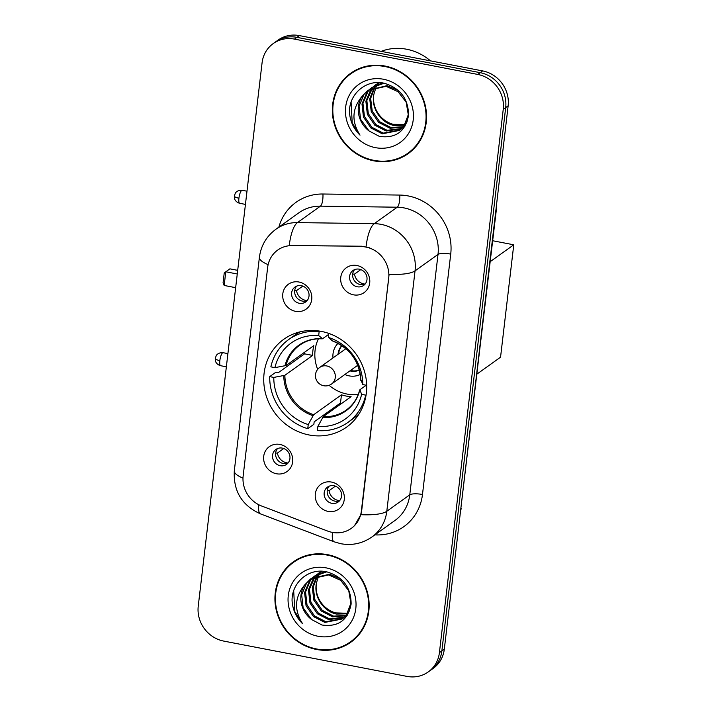 <?xml version="1.0" encoding="UTF-8"?>
<svg xmlns="http://www.w3.org/2000/svg" width="712" height="712" viewBox="0 0 712 712"><rect width="100%" height="100%" fill="white"/><g stroke="black" fill="none" stroke-linecap="round" stroke-linejoin="round"><path stroke-width="1.07" d="M321.299 331.392A53.987 50.16 -125.6 0 0 283.794 339.286A53.987 50.16 -125.6 0 0 265.576 393.629A53.987 50.16 -125.6 0 0 309.133 434.979A53.987 50.16 -125.6 0 0 346.646 427.084A53.987 50.16 -125.6 0 0 364.856 372.741A53.987 50.16 -125.6 0 0 321.299 331.392M276.461 473.756A15.281 14.195 54.4 0 1 263.716 456.303A15.281 14.195 54.4 0 1 279.905 444.439A15.281 14.195 54.4 0 1 292.65 461.883A15.281 14.195 54.4 0 1 276.461 473.756M282.281 448.106A9.167 8.517 -125.6 0 0 275.909 449.45A9.167 8.517 -125.6 0 0 272.821 458.679A9.167 8.517 -125.6 0 0 280.216 465.701A9.167 8.517 -125.6 0 0 286.58 464.358A9.167 8.517 -125.6 0 0 289.677 455.128A9.167 8.517 -125.6 0 0 282.281 448.106M295.542 311.34A15.281 14.195 54.4 0 1 282.789 293.896A15.281 14.195 54.4 0 1 298.987 282.023A15.281 14.195 54.4 0 1 311.731 299.467A15.281 14.195 54.4 0 1 295.542 311.34M301.354 285.69A9.167 8.517 -125.6 0 0 294.99 287.034A9.167 8.517 -125.6 0 0 291.893 296.263A9.167 8.517 -125.6 0 0 299.289 303.285A9.167 8.517 -125.6 0 0 305.662 301.941A9.167 8.517 -125.6 0 0 308.75 292.712A9.167 8.517 -125.6 0 0 301.354 285.69M328.072 511.385A15.281 14.195 54.4 0 1 315.327 493.932A15.281 14.195 54.4 0 1 331.516 482.068A15.281 14.195 54.4 0 1 344.27 499.512A15.281 14.195 54.4 0 1 328.072 511.385M333.892 485.735A9.167 8.517 -125.6 0 0 327.52 487.079A9.167 8.517 -125.6 0 0 324.432 496.308A9.167 8.517 -125.6 0 0 331.828 503.322A9.167 8.517 -125.6 0 0 338.2 501.987A9.167 8.517 -125.6 0 0 341.288 492.757A9.167 8.517 -125.6 0 0 333.892 485.735M353.517 294.83A15.281 14.195 54.4 0 1 340.763 277.377A15.281 14.195 54.4 0 1 356.961 265.514A15.281 14.195 54.4 0 1 369.706 282.958A15.281 14.195 54.4 0 1 353.517 294.83M359.329 269.18A9.167 8.517 -125.6 0 0 352.965 270.524A9.167 8.517 -125.6 0 0 349.868 279.754A9.167 8.517 -125.6 0 0 357.264 286.776A9.167 8.517 -125.6 0 0 363.636 285.432A9.167 8.517 -125.6 0 0 366.725 276.203A9.167 8.517 -125.6 0 0 359.329 269.18M287.977 463.076A9.167 8.517 54.4 0 1 283.278 463.503A9.167 8.517 54.4 0 1 276.194 457.451A9.167 8.517 54.4 0 1 277.573 448.533M307.059 300.66A9.167 8.517 54.4 0 1 302.351 301.087A9.167 8.517 54.4 0 1 295.266 295.035A9.167 8.517 54.4 0 1 296.655 286.117M339.597 500.705A9.167 8.517 54.4 0 1 334.889 501.132A9.167 8.517 54.4 0 1 327.805 495.08A9.167 8.517 54.4 0 1 329.184 486.163M365.034 284.15A9.167 8.517 54.4 0 1 360.325 284.577A9.167 8.517 54.4 0 1 353.241 278.526A9.167 8.517 54.4 0 1 354.629 269.608M361.171 246.548A27.501 25.552 54.4 0 1 365.745 247.02A27.501 25.552 54.4 0 1 388.69 278.419L361.367 511.002A27.501 25.552 54.4 0 1 351.327 528.348A27.501 25.552 54.4 0 1 327.743 531.099L261.633 506.018A27.501 25.552 54.4 0 1 243.166 475.892L267.65 267.436A27.501 25.552 54.4 0 1 277.689 250.09A27.501 25.552 54.4 0 1 292.223 245.595L361.616 246.227L369.813 247.874M385.005 66.047A49.404 45.906 -125.6 0 0 350.687 73.274A49.404 45.906 -125.6 0 0 334.017 123.007A49.404 45.906 -125.6 0 0 373.871 160.841A49.404 45.906 -125.6 0 0 408.198 153.614A49.404 45.906 -125.6 0 0 424.868 103.89A49.404 45.906 -125.6 0 0 385.005 66.047M351.924 72.419A49.404 45.906 -125.6 0 0 346.593 77.296M327.609 554.666A49.404 45.906 -125.6 0 0 293.282 561.893A49.404 45.906 -125.6 0 0 276.621 611.626A49.404 45.906 -125.6 0 0 316.475 649.46A49.404 45.906 -125.6 0 0 350.802 642.233A49.404 45.906 -125.6 0 0 367.463 592.5A49.404 45.906 -125.6 0 0 327.609 554.666M294.528 561.038A49.404 45.906 -125.6 0 0 289.197 565.915M268.13 264.642A35.653 9.22 6.7 0 1 259.399 257.29C260.948 245.64 266.457 236.295 275.909 229.246A40.744 37.861 54.4 0 1 297.447 222.598L374.272 223.657A40.744 37.861 54.4 0 1 381.045 224.351A40.744 37.861 54.4 0 1 415.043 270.872A35.653 9.22 -173.3 0 1 389.108 274.28L361.669 510.789L360.868 514.678L354.549 525.581M273.221 43.574L278.125 40.068A30.563 28.391 -125.6 0 1 299.352 35.6L482.647 70.915A30.563 28.391 -125.6 0 1 508.146 105.812L444.315 649.148A30.563 28.391 -125.6 0 1 433.163 668.426L430.716 670.179A30.563 28.391 -125.6 0 0 441.867 650.902L505.689 107.565A30.563 28.391 -125.6 0 0 480.191 72.669L296.904 37.353A30.563 28.391 -125.6 0 0 275.669 41.821A30.563 28.391 -125.6 0 1 296.904 37.353L480.191 72.669A30.563 28.391 -125.6 0 1 505.689 107.565L441.867 650.902A30.563 28.391 -125.6 0 1 430.716 670.179L428.259 671.932A30.563 28.391 -125.6 0 0 439.411 652.664L503.242 109.319A30.563 28.391 -125.6 0 0 477.743 74.431L294.457 39.107A30.563 28.391 -125.6 0 0 273.221 43.574A30.563 28.391 -125.6 0 0 262.069 62.852L198.239 606.188A30.563 28.391 -125.6 0 0 223.737 641.085L407.033 676.4A30.563 28.391 -125.6 0 0 428.259 671.932M360.868 514.678A35.653 9.22 6.7 0 0 386.803 511.269L415.043 270.872L438.013 254.433A40.744 37.861 -125.6 0 0 404.015 207.904A40.744 37.861 -125.6 0 0 397.243 207.21L320.418 206.151L297.447 222.598A35.653 10.876 90.8 0 0 289.25 245.489L361.616 246.227M345.676 644.805A49.404 45.906 -125.6 0 0 352.013 641.334M403.072 156.195A49.404 45.906 -125.6 0 0 409.409 152.715M407.905 153.205A48.897 45.426 -125.6 0 0 424.397 103.988A48.897 45.426 -125.6 0 0 384.952 66.536A48.897 45.426 -125.6 0 0 350.98 73.692A48.897 45.426 -125.6 0 0 334.489 122.909A48.897 45.426 -125.6 0 0 373.933 160.351A48.897 45.426 -125.6 0 0 407.905 153.205L410.352 151.451A48.897 45.426 -125.6 0 0 414.74 147.838M430.484 60.867A50.935 47.321 -125.6 0 0 406.614 49.235A50.935 47.321 -125.6 0 0 381.142 51.362M404.558 125.205L393.932 125.454C380.813 122.882 370.596 107.726 373.96 93.922A25.463 23.665 -125.6 0 0 393.024 124.271L404.914 124.662M373.96 93.922L376.265 86.615M403.037 127.181L390.043 128.24L378.686 122.411L371.237 111.535L369.715 98.808L374.37 87.14M374.752 86.641L375.945 85.235M376.363 84.799L377.672 83.544M378.125 83.153L378.793 82.619M403.428 126.709L391.013 127.537L379.656 121.707L372.207 110.841L370.649 98.452L374.975 86.953M375.34 86.446L376.506 84.995M376.915 84.541L378.197 83.251M401.328 128.925L386.153 131.017L374.797 125.196L367.348 114.32L365.87 101.246L370.863 89.418L372.056 88.021M372.474 87.576L373.782 86.33M374.236 85.938L379.425 82.636M401.773 128.507L387.123 130.323L375.767 124.493L368.318 113.617L366.849 100.552L372.616 87.781M373.026 87.327L374.307 86.036M374.752 85.636L376.15 84.497M375.651 84.835L379.051 82.628M362.239 96.138A25.463 23.665 -125.6 0 0 368.976 130.892L379.38 136.401C395.649 138.609 405.368 131.604 408.537 115.415C408.483 98.995 400.464 88.297 384.489 83.313C366.502 78.765 348.853 93.859 349.485 112.336C350.099 121.191 353.615 128.783 360.023 135.129C351.265 121.352 352.004 108.358 362.239 96.138L367.873 90.406L386.055 86.339L398.053 91.697L406.151 102.11L408.279 114.721L403.935 126.077L399.468 130.43L382.264 133.803L370.908 127.973L363.458 117.097L361.981 104.032L366.974 92.204L369.893 89.116M370.347 88.724L371.762 87.621L384.133 83.242M399.948 130.073L383.234 133.108L371.878 127.279L364.428 116.403L362.96 103.338L367.944 91.51L370.418 88.822M370.863 88.421L372.26 87.282M371.762 87.621L382.219 82.904M368.976 130.892L360.539 119.189L359.07 106.115L364.055 94.296L368.371 90.068M367.873 90.406L387.025 85.636L398.32 90.469M404.843 126.469L403.357 127.644M407.157 121.69L404.906 125.383L400.438 129.735M383.457 79.246A35.653 33.126 -125.6 0 0 345.676 106.942A35.653 33.126 -125.6 0 0 375.42 147.651A35.653 33.126 -125.6 0 0 413.209 119.954A35.653 33.126 -125.6 0 0 383.457 79.246M358.261 68.948A48.897 45.426 -125.6 0 0 353.428 71.939L350.98 73.692M360.023 135.129L352.218 123.007L351.096 102.243M350.5 641.815A48.897 45.426 -125.6 0 0 367 592.598A48.897 45.426 -125.6 0 0 327.556 555.155A48.897 45.426 -125.6 0 0 293.584 562.302A48.897 45.426 -125.6 0 0 277.084 611.528A48.897 45.426 -125.6 0 0 316.529 648.97A48.897 45.426 -125.6 0 0 350.5 641.815L352.956 640.061A48.897 45.426 -125.6 0 0 357.335 636.457M347.162 613.815L336.527 614.064C323.408 611.492 313.191 596.336 316.564 582.541A25.463 23.665 -125.6 0 0 335.628 612.89L347.518 613.281M316.564 582.541L318.86 575.225M345.632 615.8L332.637 616.85L321.29 611.021L313.832 600.145L312.319 587.418L316.974 575.75M317.347 575.26L318.549 573.854M318.967 573.409L320.275 572.163M320.729 571.772L321.397 571.229M346.032 615.328L333.608 616.156L322.26 610.326L314.811 599.451L313.253 587.062L317.579 575.563M317.944 575.056L319.11 573.614M319.519 573.16L320.8 571.87M343.932 617.535L328.748 619.636L317.401 613.806L309.942 602.931L308.474 589.865L313.467 578.037L314.66 576.64M315.078 576.195L316.386 574.94M316.84 574.557L322.029 571.255M344.377 617.126L329.718 618.942L318.371 613.112L310.922 602.236L309.444 589.162L315.22 576.4M315.63 575.937L316.911 574.655M317.356 574.246L318.745 573.115M318.255 573.454L321.646 571.238M304.843 584.748A25.463 23.665 -125.6 0 0 311.571 619.511L321.984 625.02C338.253 627.219 347.963 620.223 351.132 604.025C351.087 587.614 343.068 576.916 327.084 571.932C309.097 567.384 291.448 582.478 292.08 600.955C292.703 609.801 296.21 617.402 302.618 623.739C293.86 609.97 294.608 596.976 304.843 584.748L310.477 579.025L328.659 574.949L340.656 580.316L348.755 590.729L350.874 603.331L346.53 614.696L342.072 619.039L324.859 622.422L313.511 616.592L306.053 605.716L304.585 592.642L309.578 580.823L312.497 577.726M312.951 577.334L314.366 576.239L326.737 571.852M342.552 618.683L325.829 621.727L314.482 615.898L307.032 605.022L305.555 591.948L310.548 580.129L313.022 577.441M313.467 577.032L314.855 575.892M314.366 576.239L324.814 571.514M311.571 619.511L303.143 607.808L301.666 594.734L306.658 582.906L310.966 578.678M310.477 579.025L311.447 578.322L329.629 574.255L340.923 579.087M347.447 615.088L345.961 616.263M349.752 610.3L347.509 613.993L343.042 618.345M326.06 567.856A35.653 33.126 -125.6 0 0 288.28 595.552A35.653 33.126 -125.6 0 0 318.024 636.261A35.653 33.126 -125.6 0 0 355.804 608.564A35.653 33.126 -125.6 0 0 326.06 567.856M300.856 557.567A48.897 45.426 -125.6 0 0 296.032 560.549L293.584 562.302M302.618 623.739L294.812 611.626L293.7 590.853M341.778 403.357A48.38 44.954 54.4 0 1 340.496 402.983L314.161 421.842L313.867 424.299L307.744 428.677A50.935 47.321 -125.6 0 1 269.714 376.63L273.791 377.413A46.654 43.343 -125.6 0 0 308.234 424.557L313.663 414.713L341.457 394.822A39.934 37.104 -125.6 0 0 346.246 396.059A39.934 37.104 -125.6 0 0 351.105 396.682L323.31 416.573L317.872 426.408A46.654 43.343 -125.6 0 0 361.625 394.341L365.701 395.124A50.935 47.321 -125.6 0 1 347.928 422.403A50.935 47.321 -125.6 0 1 317.392 430.538L317.872 426.408M300.411 331.756A50.935 47.321 -125.6 0 0 294.759 335.192L288.636 339.579A50.935 47.321 -125.6 0 1 319.163 331.445L318.682 335.575A46.654 43.343 -125.6 0 0 274.93 367.641L286.019 365.532L313.805 345.64A39.934 37.104 -125.6 0 0 312.657 355.413L284.871 375.304L273.791 377.413M328.686 334.355L322.589 338.725L318.682 335.575M347.928 422.403L354.051 418.024A50.935 47.321 -125.6 0 0 359.124 413.779M269.714 376.63L275.838 372.243L278.258 372.714L304.603 353.855A48.38 44.954 54.4 0 1 304.647 352.2M288.636 339.579A50.935 47.321 -125.6 0 0 270.863 366.858L274.93 367.641M319.163 331.445L319.652 331.098M308.234 424.557L307.744 428.677M361.625 394.341L359.889 389.758L366.208 385.237M322.616 417.499A40.406 37.54 -125.6 0 0 359.693 390.31L359.889 389.758M322.589 338.725L322.002 338.725A40.406 37.54 -125.6 0 0 284.916 365.906M366.689 385.325L362.773 384.569A46.654 43.343 -125.6 0 0 328.33 337.435L328.802 333.421M361.037 379.986L362.773 384.569M328.33 337.435L332.237 340.585M304.603 353.855L312.657 355.413M341.457 394.822L340.496 402.983M358.269 394.448A38.297 35.582 54.4 0 1 347.038 394.056A38.297 35.582 54.4 0 1 329.086 385.308M317.677 369.368A38.297 35.582 54.4 0 1 318.433 338.805M344.848 374.494A19.358 17.978 -125.6 0 0 349.174 375.883A19.358 17.978 -125.6 0 0 360.308 374.441M349.904 370.881A15.281 14.195 -125.6 0 0 350.856 371.094A15.281 14.195 -125.6 0 0 359.382 370.089M338.031 343.317A19.358 17.978 -125.6 0 0 332.993 357.931M341.858 345.596A15.281 14.195 -125.6 0 0 338.049 354.318M359.346 369.928A15.281 14.195 54.4 0 1 351.47 370.658A15.281 14.195 54.4 0 1 350.518 370.445M338.654 353.873A15.281 14.195 54.4 0 1 341.983 345.685M492.704 240.745L513.761 244.803L500.554 357.184L477.049 374.014M490.248 261.633L513.761 244.803M237.265 273.995L225.784 271.779L224.173 285.459L235.654 287.675M237.692 270.346L229.887 268.842L224.236 272.927L223.087 282.7L224.173 285.459M360.797 269.599L354.487 274.12A11.205 10.413 -125.6 0 0 363.77 283.901A11.205 10.413 -125.6 0 0 365.105 284.07M354.487 274.12L352.671 274.156M335.361 486.154L329.042 490.675A11.205 10.413 -125.6 0 0 338.333 500.456A11.205 10.413 -125.6 0 0 339.66 500.625M329.042 490.675L327.235 490.71M302.822 286.108L296.512 290.63A11.205 10.413 -125.6 0 0 305.804 300.411A11.205 10.413 -125.6 0 0 307.13 300.589M296.512 290.63L294.697 290.665M283.75 448.524L277.431 453.046A11.205 10.413 -125.6 0 0 286.722 462.827A11.205 10.413 -125.6 0 0 288.048 462.996M277.431 453.046L275.624 453.081M292.223 245.595L292.668 245.275M422.483 494.493A10.191 2.634 6.7 0 0 409.774 494.831L438.013 254.433A10.191 2.634 6.7 0 1 450.723 254.095L422.483 494.493A50.935 47.321 54.4 0 1 374.877 534.863M394.902 520.525A40.744 37.861 -125.6 0 0 409.774 494.831L386.803 511.269A40.744 37.861 54.4 0 1 371.931 536.973L394.902 520.525M366.057 246.744A35.653 10.876 90.8 0 1 374.272 223.657L397.243 207.21A10.191 3.106 -89.2 0 0 399.761 195.07A50.935 47.321 54.4 0 1 450.723 254.095M242.997 478.135A35.653 9.22 -173.3 0 1 234.31 470.81L259.399 257.29M258.803 504.763A35.653 7.672 110.8 0 0 260.503 513.886C241.964 505.502 233.233 491.147 234.31 470.81M332.495 532.416A35.653 7.672 110.8 0 0 334.168 541.823L260.503 513.886M278.855 227.146A50.935 47.321 54.4 0 1 322.937 194.011L399.761 195.07M439.411 652.664L444.315 649.148M503.242 109.319L508.146 105.812M477.743 74.431L482.647 70.915M294.457 39.107L299.352 35.6M322.937 194.011A10.191 3.106 -89.2 0 1 320.418 206.151A40.744 37.861 -125.6 0 0 298.88 212.808L275.909 229.246M495.819 210.69A20.372 5.269 6.7 0 0 496.353 209.684L460.148 514.358M460.691 509.721A20.372 5.269 6.7 0 0 461.225 508.715M284.871 375.304A39.934 37.104 -125.6 0 0 313.663 414.713M322.251 338.841C313.823 338.405 306.311 340.523 299.707 345.178A39.934 37.104 -125.6 0 0 286.019 365.532M283.768 375.678A40.406 37.54 -125.6 0 0 312.969 415.639M323.31 416.573A39.934 37.104 -125.6 0 0 346.192 410.112C352.956 405.199 357.442 398.515 359.658 390.051M360.842 380.537A40.406 37.54 -125.6 0 0 331.65 340.585M345.907 348.684L319.697 367.445A10.191 9.461 54.4 0 1 326.781 365.959A10.191 9.461 54.4 0 1 335.272 377.591A10.191 9.461 54.4 0 1 331.561 384.017L357.771 365.256M238.921 198.203A6.622 1.753 -79.1 0 1 242.16 190.282C237.23 189.819 235.093 193.272 235.289 193.281L234.337 196.014A6.622 1.709 6.7 0 0 238.921 198.203A6.622 1.753 -79.1 0 0 239.659 203.285L245.444 204.397M219.839 360.619A6.622 1.753 -79.1 0 1 223.087 352.698C218.148 352.235 216.012 355.68 216.208 355.697L215.255 358.421A6.622 1.709 6.7 0 0 219.839 360.619A6.622 1.753 -79.1 0 0 220.578 365.701L226.363 366.813M334.168 541.823L340.897 543.728C352.146 545.73 362.488 543.478 371.931 536.973M496.62 203.926L496.353 209.684M331.81 340.683C349.788 347.812 359.453 361.037 360.797 380.359M319.697 367.445A10.191 10.191 0 0 0 320.453 384.507A10.191 10.191 0 0 0 331.561 384.017M242.16 190.282L246.993 191.208M239.659 203.285C235.031 201.932 234.275 198.123 234.444 198.203L234.337 196.014M223.087 352.698L227.911 353.624M220.578 365.701C215.959 364.348 215.193 360.539 215.362 360.61L215.255 358.421"/></g></svg>
